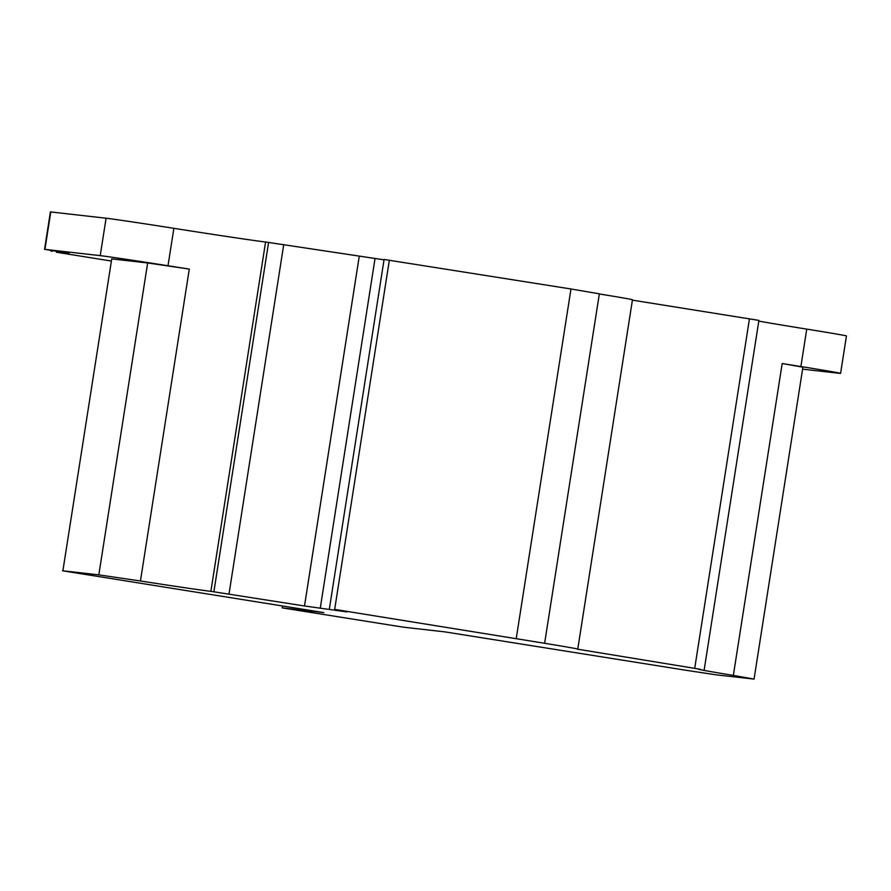 <?xml version="1.0" encoding="UTF-8"?>
<svg xmlns="http://www.w3.org/2000/svg" width="891" height="891" viewBox="0 0 891 891"><rect width="100%" height="100%" fill="white"/><g stroke="black" fill="none" stroke-linecap="round" stroke-linejoin="round"><path stroke-width="1.34" d="M802.591 369.152L838.743 373.251A63.15 0.657 -171.1 0 0 840.592 373.385L846.45 335.952A63.15 0.657 -171.1 0 0 806.745 329.113L800.886 366.535A85.447 0.891 -171.1 0 1 782.187 363.506L802.902 367.181L754.053 679.087L733.349 675.411A85.447 0.891 -171.1 0 1 698.31 669.197A85.447 0.891 -171.1 0 1 700.816 669.364L577.123 649.105A69.465 0.724 -171.1 0 0 577.758 649.105A69.465 0.724 -171.1 0 0 542.931 643.012L334.671 609.399L346.811 611.883L304.499 605.98L210.877 591.346A85.447 0.891 -171.1 0 1 140.444 580.988L98.812 574.873L62.893 570.797L111.731 258.891L62.893 570.797M758.798 321.094A85.447 0.891 -171.1 0 0 806.745 329.113M704.202 669.731L758.909 320.392L632.398 300.144M577.758 649.105L632.465 299.766A69.465 0.724 -171.1 0 0 599.331 293.952M544.646 643.157L599.353 293.818L570.975 288.985L384.088 259.459L329.392 608.798M384.032 259.827L265.585 242.007L210.877 591.346M173.868 228.319L168.009 265.752A63.15 0.657 -171.1 0 0 100.226 255.639L44.55 249.335L50.408 211.913L106.085 218.217A63.15 0.657 -171.1 0 1 173.868 228.319A85.447 0.891 -171.1 0 0 265.585 242.007M840.592 373.385A63.15 0.657 -171.1 0 0 800.886 366.535M62.515 570.775L323.812 612.596L282.169 607.874L403.233 627.153L444.876 631.875L685.803 670.244L716.654 674.91L754.053 679.087M44.55 249.335L69.075 253.345L56.434 252.242L111.03 260.996M168.009 265.752A85.447 0.891 -171.1 0 0 189.293 269.082L147.65 262.968L111.731 258.891M282.169 607.874L282.458 606.014M359.196 256.641L304.499 605.98M375.044 258.435L320.337 607.773M389.367 260.061L334.671 609.399M52.224 250.661L52.112 251.329M50.787 211.935L44.918 249.369M106.085 218.217L100.226 255.639M189.293 269.082L140.444 580.988M268.603 242.352L213.896 591.68M283.728 244.613L229.02 593.952M570.975 288.985L516.268 638.324M749.454 318.789L694.746 668.127M782.187 363.506L733.349 675.411M98.812 574.873L147.65 262.968M51.266 250.505L51.155 251.251"/></g></svg>
